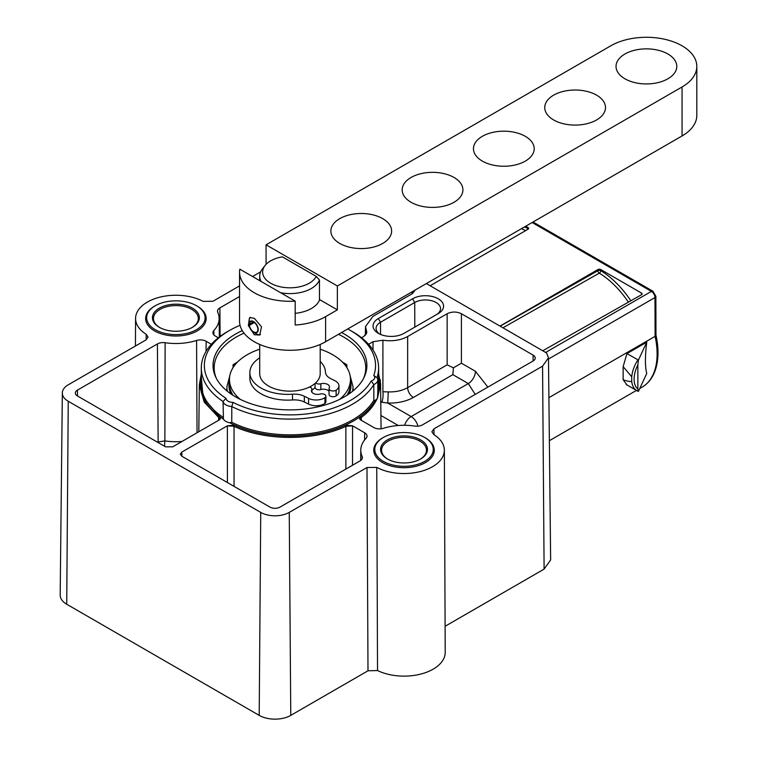 <?xml version="1.0" encoding="UTF-8"?>
<svg xmlns="http://www.w3.org/2000/svg" width="757" height="757" viewBox="0 0 757 757"><rect width="100%" height="100%" fill="white"/><g stroke="black" fill="none" stroke-linecap="round" stroke-linejoin="round"><path stroke-width="1.14" d="M387.452 458.997L387.452 458.997A23.439 13.531 180 0 1 387.452 439.855A23.439 13.531 180 0 1 420.599 439.855A23.439 13.531 180 0 1 420.599 458.997A23.439 13.531 180 0 1 387.452 458.997M420.23 459.196A22.436 12.954 0 0 0 426.456 450.245A22.436 12.954 0 0 0 419.889 441.094A22.436 12.954 0 0 0 395.438 438.284A22.436 12.954 0 0 0 381.594 450.245A22.436 12.954 0 0 0 387.811 459.196M383.345 461.363A29.239 16.881 0 0 0 424.696 461.363A29.239 16.881 0 0 0 424.696 437.489L425.406 437.896A30.242 17.458 180 0 1 425.415 437.896A30.242 17.458 180 0 1 425.406 462.593A30.242 17.458 180 0 1 382.635 462.593A30.242 17.458 180 0 1 382.635 437.896L383.345 437.489A29.239 16.881 0 0 0 383.345 461.363M159.32 327.289L159.32 327.289A23.439 13.531 180 0 1 159.32 308.146A23.439 13.531 180 0 1 192.467 308.146A23.439 13.531 180 0 1 192.467 327.289A23.439 13.531 180 0 1 159.32 327.289M192.108 327.488A22.436 12.954 0 0 0 198.325 318.536A22.436 12.954 0 0 0 191.758 309.376A22.436 12.954 0 0 0 167.306 306.576A22.436 12.954 0 0 0 153.463 318.536A22.436 12.954 0 0 0 159.68 327.488M155.223 329.655A29.239 16.881 0 0 0 196.565 329.655A29.239 16.881 0 0 0 196.565 305.781L197.284 306.188A30.242 17.458 180 0 1 197.284 330.885A30.242 17.458 180 0 1 154.504 330.885A30.242 17.458 180 0 1 154.504 306.188L155.223 305.781A29.239 16.881 0 0 0 155.223 329.655M304.333 396.252L304.333 402.014A15.121 8.734 0 0 0 292.514 399.961A37.812 21.83 180 0 1 262.953 394.832A37.812 21.83 180 0 1 249.857 378.311L249.857 372.548A37.812 21.83 180 0 0 262.953 389.07A37.812 21.83 180 0 0 292.514 394.198A15.121 8.734 0 0 1 304.333 396.252L308.582 398.371A11.582 6.69 0 0 0 324.914 397.68A4.031 2.328 0 0 0 325.888 396.157A4.031 2.328 0 0 0 324.498 394.397A4.031 2.328 0 0 0 320.116 394.056A6.047 3.492 0 0 1 311.458 390.905A6.047 3.492 0 0 1 311.733 389.874A4.031 2.328 0 0 0 311.912 389.183A4.031 2.328 0 0 0 310.512 387.423A4.031 2.328 0 0 0 309.462 387.035A30.242 17.458 0 0 0 311.345 386.042A30.242 17.458 0 0 0 315.66 382.9A30.242 17.458 0 0 0 320.202 373.693L320.202 344.454M320.202 361.43A37.812 21.83 180 0 1 325.472 372.179A15.121 8.734 180 0 0 330.705 378.632L334.944 380.752A11.582 6.69 180 0 1 338.956 385.805A11.582 6.69 180 0 1 336.136 390.177A4.031 2.328 180 0 1 330.449 390.423A4.031 2.328 180 0 1 329.049 388.653A4.031 2.328 180 0 1 329.238 387.963A6.047 3.492 180 0 0 329.503 386.931A6.047 3.492 180 0 0 320.845 383.78A4.031 2.328 180 0 1 316.464 383.439A4.031 2.328 180 0 1 315.66 382.9M249.857 372.548A37.812 21.83 180 0 1 259.708 357.853M329.049 391.369A6.047 3.492 180 0 0 320.845 389.543A4.031 2.328 180 0 1 316.464 389.202A4.031 2.328 180 0 1 315.073 387.518A28.738 16.588 180 0 1 311.912 390.158M315.073 383.421L315.073 387.518M338.956 385.805L338.956 391.568A11.582 6.69 180 0 1 336.136 395.939A4.031 2.328 180 0 1 330.449 396.185A4.031 2.328 180 0 1 329.049 394.416L329.049 388.653M319.454 300.236L319.454 280.005A30.242 17.458 180 0 1 311.345 288.493A30.242 17.458 180 0 1 280.677 292.76M261.174 281.5A30.242 17.458 180 0 1 259.708 276.144A30.242 17.458 180 0 1 262.348 269.009L265.007 265.584A27.337 15.783 0 0 0 274.46 285.029A27.337 15.783 0 0 0 309.291 283.184A27.337 15.783 0 0 0 316.227 276.4L282.389 256.86A27.337 15.783 0 0 0 270.627 260.862A27.337 15.783 0 0 0 265.007 265.584M259.708 344.454L259.708 373.693A30.242 17.458 0 0 0 277.213 389.524A30.242 17.458 0 0 0 309.462 387.035M319.454 280.005L316.227 276.4M339.685 399.346A60.494 34.926 0 0 0 350.453 379.456A60.494 34.926 0 0 0 332.73 354.759A60.494 34.926 0 0 0 320.202 349.204M346.943 395.296A60.494 34.926 0 0 0 350.453 383.572L350.453 379.456M623.143 379.749C627.392 381.273 630.25 381.802 631.726 381.358L631.726 376.806L623.143 366.606L623.143 379.749L626.947 384.887M623.143 366.606L626.947 353.604L638.435 360.086L637.858 364.874L637.858 389.098L638.435 391.369L637.858 391.189A25.208 14.553 -60 0 1 636.836 390.688A25.208 14.553 -60 0 1 631.726 381.358M626.947 353.604L646.752 342.173C644.983 356.415 644.983 366.842 646.752 373.447L638.435 391.369L637.858 391.189M341.577 332.531A76.921 44.408 180 0 1 344.35 334.055A76.921 44.408 180 0 1 364.145 377.204A76.921 44.408 180 0 1 235.569 396.867A76.921 44.408 180 0 1 215.773 377.204A76.921 44.408 180 0 1 242.278 330.61M363.568 378.349A75.795 43.755 0 0 0 365.745 368.195A75.795 43.755 0 0 0 343.555 336.988A75.795 43.755 0 0 0 338.483 334.32M244 333.137A75.795 43.755 0 0 0 214.165 368.195A75.795 43.755 0 0 0 216.351 378.349M237.452 362.111A75.52 43.603 0 0 0 233.052 364.789L233.052 367.609M346.867 367.609L346.867 364.789A75.52 43.603 0 0 0 343.356 362.622A75.52 43.603 0 0 0 342.467 362.111M404.02 333.354A18.149 10.475 180 0 1 378.358 333.354L378.358 333.354A18.149 10.475 180 0 1 378.358 318.536L412.574 298.778A18.149 10.475 180 0 1 438.246 298.778A18.149 10.475 180 0 1 438.246 313.597L404.02 333.354M240.054 325.302A85.607 49.423 0 0 0 229.854 330.27A85.607 49.423 0 0 0 226.031 398.333A6.964 4.022 0 0 0 233.024 402.364A85.607 49.423 0 0 0 371.233 380.989A6.964 4.022 0 0 0 373.788 375.472A85.607 49.423 0 0 0 350.491 330.516A85.607 49.423 0 0 0 350.065 330.27A85.607 49.423 0 0 0 347.718 328.983M350.065 330.27L352.204 331.481A88.654 51.183 180 0 1 352.648 331.736A88.654 51.183 180 0 1 378.614 367.798A88.654 51.183 180 0 1 376.977 377.705A10.011 5.782 180 0 1 377.781 379.948A10.011 5.782 180 0 1 373.788 384.584L373.844 400.292L375.302 400.302A89.676 51.779 180 0 1 229.825 422.803L231.756 422.274L231.784 406.547A10.011 5.782 180 0 1 225.917 404.9A10.011 5.782 180 0 1 223.06 401.513L223.429 419.113A10.078 5.819 0 0 0 225.87 421.394A10.078 5.819 0 0 0 229.825 422.803M234.433 365.593L233.052 364.789M226.409 390.48L226.882 390.48M353.036 390.48L353.51 390.48M226.031 398.333L223.06 401.513A88.654 51.183 180 0 1 201.305 367.798A88.654 51.183 180 0 1 227.715 331.481L229.854 330.27M426.361 283.582L546.601 352.999L548.475 357.834L542.57 366.142L433.931 428.859L431.868 431.764L433.723 434.499A40.329 23.287 180 0 1 444.35 450.188L445.211 652.288A41.19 23.779 180 0 1 421.469 673.891A41.19 23.779 180 0 1 377.525 670.551L367.997 670.787L290.773 715.374A22.322 12.888 180 0 1 259.206 715.374L66.72 604.247A22.322 12.888 180 0 1 60.182 595.049L62.339 392.968A20.165 11.639 0 0 0 68.244 401.267L260.73 512.394A20.165 11.639 0 0 0 289.25 512.394L366.984 467.514L376.749 467.4L377.525 670.551M444.35 450.188A40.329 23.287 180 0 1 420.286 471.554A40.329 23.287 180 0 1 376.749 467.4M146.139 339.827L146.186 334.282A40.329 23.287 180 0 1 135.569 318.479A40.329 23.287 180 0 1 159.718 297.208A40.329 23.287 180 0 1 203.169 301.39L212.935 301.267L239.553 285.9M433.931 428.859L433.998 434.669M548.475 357.834L550.642 559.925L544.103 569.113L445.107 626.276M146.186 334.282L148.05 337.064L145.978 339.921L68.244 384.802A20.165 11.639 0 0 0 62.339 392.968M367.997 670.787L366.984 467.514M548.901 397.662L655.098 336.354L654.975 297.539L548.494 359.017M500.122 326.163L597.935 270.675L597.935 269.558L499.998 326.097M597.935 269.558A2.016 1.164 180 0 1 600.784 269.558L600.784 270.675A71.243 41.133 60 0 1 630.846 300.775M641.51 293.073A2.016 1.164 180 0 1 642.106 293.896A2.016 1.164 180 0 1 641.501 294.728L641.51 293.073L600.784 269.558M542.731 350.765L641.501 294.728M524.516 226.911A71.243 41.133 60 0 1 528.064 228.699L528.064 227.573L525.718 226.22M528.064 227.573A2.016 1.164 180 0 1 528.66 228.396A2.016 1.164 180 0 1 528.064 229.22L430.137 285.758M638.435 360.086L646.752 342.173M642.068 387.168C648.484 383.383 653.007 377.383 655.638 369.17C658.656 359.376 658.77 348.002 655.959 335.067L655.098 336.354A72.587 41.909 -120 0 1 642.068 387.168L639.779 388.492M371.233 380.989L373.788 384.584A88.654 51.183 180 0 1 231.784 406.547L233.024 402.364M218.328 337.773L215.262 336.004A8.072 4.656 180 0 1 212.897 332.73A8.072 4.656 180 0 1 213.881 330.478A43.244 24.972 0 0 0 219.142 318.385A43.244 24.972 0 0 0 217.779 312.319A8.072 4.656 180 0 1 217.524 311.193A8.072 4.656 180 0 1 219.89 307.872L239.553 296.517M415.29 289.969L412.366 293.64L372.87 316.445L365.489 326.608L366.842 332.38L363.89 336.439L361.591 337.773M368.574 344.274L373.012 341.71L382.91 340.224C392.306 341.558 400.557 340.328 407.654 336.524L447.15 313.72C451.91 311.496 456.66 311.496 461.41 313.72L533.136 355.128A7.163 4.135 180 0 1 535.227 358.08A7.163 4.135 180 0 1 533.136 360.975L422.501 424.847A8.072 4.656 180 0 1 414.789 426.068A43.244 24.972 0 0 0 383.345 428.32A8.072 4.656 180 0 1 373.778 427.516L361.676 420.532C359.291 419.435 358.922 418.044 360.578 416.359C368.186 410.796 373.826 404.654 377.506 397.936L378.642 375.387M377.781 379.948L377.847 396.413A10.078 5.819 180 0 1 377.506 397.936A10.078 5.819 180 0 1 375.302 400.302M234.594 425.16C265.811 439.798 314.108 439.798 345.324 425.16L352.563 425.803L364.656 432.786A8.072 4.656 180 0 1 367.022 436.108A8.072 4.656 180 0 1 366.038 438.312A43.244 24.972 0 0 0 360.777 450.093A43.244 24.972 0 0 0 362.139 456.462A8.072 4.656 180 0 1 362.385 457.654A8.072 4.656 180 0 1 360.029 460.918L280.052 507.086A7.163 4.135 180 0 1 269.927 507.086L181.803 456.216L180.327 454.181L181.803 452.099L227.355 425.803L234.594 425.16L234.027 426.314L227.355 425.803L227.403 482.54M201.267 376.522L203.15 397.52L219.341 416.359C220.997 418.034 220.628 419.425 218.234 420.532L172.681 446.838L165.556 446.838L77.441 395.958A7.163 4.135 180 0 1 75.34 393.063A7.163 4.135 180 0 1 77.441 390.11L157.409 343.943A8.072 4.656 180 0 1 165.13 342.722A43.244 24.972 0 0 0 196.574 340.47A8.072 4.656 180 0 1 206.141 341.265L211.345 344.274M380.137 379.512L380.591 384.376L377.506 397.936C373.797 405.894 368.394 412.385 361.288 417.419L360.209 419.037L361.023 420.22M352.525 465.243L352.563 425.803L345.883 426.314C314.344 441.094 265.565 441.094 234.027 426.314L234.064 486.382M218.868 420.239L219.7 419.037L218.631 417.419L204.191 402.052L199.318 384.811L198.817 431.745M373.788 375.472L376.977 377.705M381.992 401.825A8.062 2.318 -86.1 0 0 382.91 391.766L388.256 391.908L387.745 403.055L380.572 402.043M157.645 442.268L158.147 441.974L158.175 442.571M157.409 343.943L158.147 441.974L164.865 440.915L164.524 446.242M461.41 313.72L461.41 363.199L453.415 367.845L452.866 374.658L413.36 397.472C406.197 401.447 397.662 403.301 387.745 403.055L411.155 416.568L468.309 383.572L452.866 374.658M388.256 391.908C395.769 392.098 402.232 390.678 407.654 387.65L447.15 364.846L453.415 367.845M436.127 314.827A15.112 8.724 0 0 0 440.527 308.686A15.112 8.724 0 0 0 431.206 300.614A15.112 8.724 0 0 0 414.722 302.497L380.506 322.255A15.112 8.724 0 0 0 376.078 328.443A15.112 8.724 0 0 0 379.531 333.979M346.867 364.789L345.476 365.593M259.708 349.204A60.494 34.926 0 0 0 229.466 379.456A60.494 34.926 0 0 0 240.234 399.346M304.333 402.014L308.582 404.124A11.582 6.69 0 0 0 324.914 403.443A4.031 2.328 0 0 0 325.888 401.92L325.888 396.157M229.466 379.456L229.466 383.572A60.494 34.926 0 0 0 232.976 395.296M197.284 306.188L196.565 305.781A29.239 16.881 0 0 0 155.223 305.781M425.415 437.896L424.696 437.489A29.239 16.881 0 0 0 383.345 437.489M249.053 324.308L249.034 325.226A6.558 3.785 -120 0 0 253.604 332.285A6.558 3.785 -120 0 0 258.232 329.607A6.558 3.785 -120 0 0 253.604 321.583A6.558 3.785 -120 0 0 248.968 324.261L253.604 321.99A6.047 3.492 -120 0 0 250.576 321.697A6.047 3.492 -120 0 0 249.318 324.46M256.093 333.723L253.604 332.285L256.093 333.723A10.078 5.819 -120 0 0 260.427 334.528M250.349 317.306A10.078 5.819 -120 0 0 248.968 321.375L248.968 324.261M249.034 325.226L249.384 325.359A6.047 3.492 -120 0 0 253.604 331.869A6.047 3.492 -120 0 0 256.623 332.172A6.047 3.492 -120 0 0 257.55 327.327A6.047 3.492 -120 0 0 253.604 321.99M254.314 318.29L261.506 326.806L259.708 335.048L254.314 334.755L248.343 325.519L249.63 317.58L254.314 318.29M596.601 95.155A30.375 17.534 180 0 1 605.496 107.551A30.375 17.534 180 0 1 586.741 123.751A30.375 17.534 180 0 1 553.641 119.956A30.375 17.534 180 0 1 544.747 107.551A30.375 17.534 180 0 1 563.501 91.351A30.375 17.534 180 0 1 596.601 95.155M667.892 53.993A30.375 17.534 180 0 1 676.786 66.398A30.375 17.534 180 0 1 658.032 82.598A30.375 17.534 180 0 1 624.932 78.794A30.375 17.534 180 0 1 616.037 66.398A30.375 17.534 180 0 1 634.792 50.199A30.375 17.534 180 0 1 667.892 53.993M525.311 136.317A30.375 17.534 180 0 1 534.205 148.713A30.375 17.534 180 0 1 515.451 164.912A30.375 17.534 180 0 1 482.351 161.109A30.375 17.534 180 0 1 473.456 148.713A30.375 17.534 180 0 1 492.211 132.513A30.375 17.534 180 0 1 525.311 136.317M454.02 177.469A30.375 17.534 180 0 1 462.915 189.875A30.375 17.534 180 0 1 444.16 206.074A30.375 17.534 180 0 1 411.06 202.27A30.375 17.534 180 0 1 402.166 189.875A30.375 17.534 180 0 1 420.92 173.675A30.375 17.534 180 0 1 454.02 177.469M295.183 301.135L239.818 269.17A50.407 29.107 0 0 0 239.553 272.189A50.407 29.107 0 0 0 254.314 292.77A50.407 29.107 0 0 0 295.183 301.135L295.183 325.008A50.407 29.107 0 0 0 325.605 316.644L337.367 309.85L319.691 299.649L319.454 298.277M239.553 272.189L239.553 321.167A50.407 29.107 0 0 0 254.314 341.748A50.407 29.107 0 0 0 325.605 341.748L682.057 135.957A50.407 29.107 0 0 0 696.818 115.376L696.818 66.398A50.407 29.107 0 0 0 665.706 39.506A50.407 29.107 0 0 0 610.767 45.817L266.076 244.823L337.367 285.976L682.057 86.97A50.407 29.107 0 0 0 696.818 66.398M319.691 299.649A30.375 17.534 180 0 1 295.183 313.341M382.72 218.631A30.375 17.534 180 0 1 391.624 231.036A30.375 17.534 180 0 1 372.87 247.236A30.375 17.534 180 0 1 339.77 243.432A30.375 17.534 180 0 1 330.875 231.036A30.375 17.534 180 0 1 349.63 214.827A30.375 17.534 180 0 1 382.72 218.631M260.654 271.829L254.314 275.482A50.407 29.107 0 0 0 252.573 276.542M337.367 285.976L337.367 309.85M266.076 264.344L266.076 244.823M249.384 325.359L254.343 322.501M628.376 302.166A69.228 39.97 -120 0 0 599.307 273.135A2.016 1.126 121.4 0 0 600.784 270.675A2.016 1.164 180 0 0 597.935 270.675A2.016 1.173 60.4 0 0 599.307 273.135L502.941 327.8M528.008 229.257A2.016 1.192 118.6 0 0 528.064 228.699A2.016 1.164 180 0 1 528.414 228.964M637.858 364.874A23.439 13.531 120 0 0 634.111 379.143A23.439 13.531 120 0 0 637.858 389.098M350.075 375.586L352.999 386.619A63.039 36.393 180 0 1 352.525 391.293M349.128 393.839A61.024 35.229 0 0 0 350.453 380.582M227.393 391.293A63.039 36.393 180 0 1 226.92 386.619L226.873 390.877M229.466 380.582A61.024 35.229 0 0 0 230.79 393.839M377.819 390.707A88.72 51.221 0 0 0 378.68 383.487L378.614 367.798M201.305 367.798L201.239 383.487A88.72 51.221 0 0 0 222.993 417.211M544.103 569.113L542.57 366.142M66.72 604.247L68.244 401.267M259.206 715.374L260.73 512.394M290.773 715.374L289.25 512.394M545.636 352.45L651.417 291.379L532.133 222.511M631.726 376.806A25.208 14.553 -60 0 1 637.858 359.906M655.978 335.219L655.865 296.309A3.028 1.741 179.8 0 1 654.975 297.539A5.044 2.914 60 0 0 651.417 291.379A3.028 1.751 -60 0 1 652.922 291.227L533.013 222M231.756 422.274A88.72 51.221 0 0 0 373.844 400.292M378.651 376.731A89.676 51.779 180 0 1 377.838 394.7M223.429 419.113A89.676 51.779 180 0 1 201.267 376.731M398.229 425.5L380.922 415.508M360.578 416.359L361.288 417.419L361.326 420.353M533.089 361.004L533.136 355.128M407.654 336.524L407.654 387.65A8.062 4.656 60 0 0 413.36 397.472M447.15 364.846L447.15 313.72M461.41 363.199L475.434 371.299L487.877 387.101M373.012 350.027L373.012 341.71M362.111 458.837L362.139 456.462M364.6 439.978L364.656 432.786M345.864 469.094L345.883 426.314L345.324 425.16M181.803 452.099L181.869 456.253M218.584 420.353L218.631 417.419L219.341 416.359M206.065 351.39L206.141 341.265M197.038 432.777L196.574 340.47M181.973 441.473A44.294 25.568 0 0 1 164.865 440.915L165.13 342.722M77.479 395.987L77.441 390.11M220.107 336.411L219.89 307.872M213.919 334.982L213.881 330.478M412.243 293.707L412.272 291.71M404.617 425.283A10.078 5.819 -60 0 1 411.155 416.568A10.078 5.819 60 0 1 417.93 426.163M475.216 394.416L468.309 383.572A10.078 5.819 -60 0 0 475.434 371.299M366.454 330.724L366.407 334.026M382.91 391.766L382.91 340.224M380.544 334.433L380.506 322.255L378.358 318.536M414.798 327.138L414.722 302.497L412.574 298.778M525.623 230.639A69.228 39.97 -120 0 0 521.45 228.68M336.136 395.939L336.136 390.177M320.845 389.543L320.845 383.78M292.514 394.198L292.514 399.961M308.582 398.371L308.582 404.124M324.914 397.68L324.914 403.443M311.733 389.874L311.733 391.946M325.605 316.644L325.605 341.748M682.057 86.97L682.057 135.957M259.708 280.658L259.708 276.144M626.181 384.528L638.009 391.255M135.569 318.479L135.446 346.006M549.364 440.688L636.41 390.432M652.922 291.227L655.865 296.309M380.591 384.376L381.064 428.793M360.777 450.093L360.663 460.502M219.142 318.385L219.341 336.988M365.489 326.608L365.357 335.37M352.999 386.619L353.036 390.877M229.835 375.586L226.92 386.619M380.591 384.121L378.632 374.005M360.209 419.037L361.676 420.532M201.277 374.204L199.318 384.811M219.7 419.037L218.234 420.532M311.912 389.183L311.912 392.23"/></g></svg>

